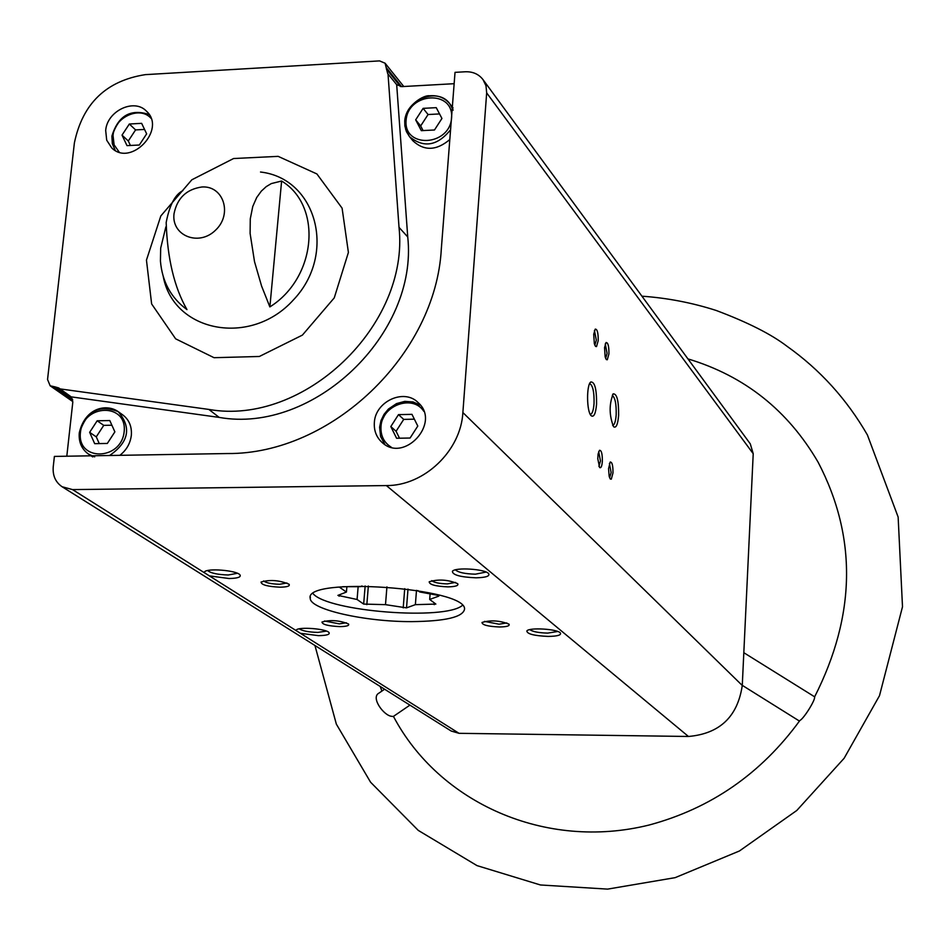 <?xml version="1.0" encoding="UTF-8"?>
<svg xmlns="http://www.w3.org/2000/svg" width="950" height="950" viewBox="0 0 950 950"><rect width="100%" height="100%" fill="white"/><g stroke="black" fill="none" stroke-linecap="round" stroke-linejoin="round"><path stroke-width="1.43" d="M227.382 453.542L54.399 456.416L53.236 466.782C52.547 475.546 55.492 482.196 62.083 486.733L72.568 489.606L386.365 485.569C424.068 485.949 460.869 450.87 462.876 412.549L486.673 92.886L486.008 85.821L483.016 79.622C478.741 74.136 472.851 71.523 465.334 71.772L455.026 72.354L441.322 248.9C435.729 354.789 331.158 454.539 227.382 453.542M66.809 456.202L72.794 402.23L71.203 396.874L58.746 387.956L54.981 386.864L72.473 399.083M454.147 83.695L401.862 86.616L396.684 84.681L407.74 236.954C418.416 334.151 313.536 434.269 219.201 417.406L71.203 396.874M54.981 386.864L50.16 385.795L47.547 379.501L74.385 142.928C82.591 103.502 106.258 80.738 145.362 74.634L379.549 60.895L385.094 63.223L387.683 73.554L396.684 84.681M62.083 486.733L451.179 731.025L459.016 733.317L688.453 736.476C719.696 733.732 737.627 716.739 742.271 685.472L753.219 453.708L750.298 443.876L483.016 79.622M374.348 422.643C375.179 401.434 404.13 388.099 418.119 402.586C441.346 422.584 404.249 463.553 382.043 442.415C376.426 437.273 373.861 430.683 374.348 422.643M105.688 130.53C106.994 110.972 134.164 97.981 146.407 111.138C166.844 129.2 130.981 167.283 111.744 147.939L106.709 140.208L105.688 130.53M59.767 388.859L208.846 409.426C303.881 426.348 409.699 325.316 399.024 227.359L388.016 73.934M687.943 358.898C744.586 375.939 787.989 410.412 818.176 462.317C857.185 537.106 855.974 615.339 814.554 697.003C815.611 699.651 803.961 718.509 799.888 720.48C761.199 773.573 710.968 808.414 649.194 825.004C545.407 850.879 439.031 802.738 393.442 716.383M409.925 705.126L393.217 716.538L391.97 716.336C384.073 716.146 370.334 697.49 378.967 693.108L384.596 689.225M72.568 489.606L459.016 733.317M174.016 213.786C177.139 198.17 186.438 189.228 201.922 186.984C223.583 185.464 232.774 214.249 215.507 230.209C198.835 246.81 171.226 235.719 174.016 213.786M182.887 190.629C175.061 194.524 169.492 205.164 166.179 222.537C167.378 258.447 174.313 287.47 186.972 309.605C171.024 297.908 162.177 281.711 160.431 261.024L160.681 248.128L165.87 226.872M269.871 306.909C316.588 277.721 322.727 205.817 281.616 181.023L269.871 306.909L261.594 286.081L254.517 261.666L250.111 233.463L250.277 218.856L252.759 206.471L256.702 197.505L261.321 191.128L266.226 186.627L271.32 183.576L281.616 181.023M204.226 572.636L204.511 571.912C206.946 567.934 236.538 570.356 239.911 574.798C241.383 577.077 237.761 578.324 229.069 578.526L209.356 575.878M296.044 630.539L296.269 630.064C298.348 626.596 326.135 628.686 328.973 632.522C330.173 634.481 326.657 635.514 318.452 635.645L300.414 633.306M476.057 577.814C485.937 577.553 490.117 576.151 488.621 573.598C485.153 568.991 455.062 567.079 452.402 571.294C452.473 574.964 460.358 577.137 476.057 577.814M548.293 636.417C557.519 636.251 561.533 635.087 560.334 632.926C557.424 628.959 529.114 627.273 526.858 630.931C526.989 633.971 534.138 635.799 548.293 636.417M280.238 587.195C287.268 587.029 290.213 586.055 289.061 584.238C279.359 580.189 270.014 579.464 261.024 582.053C261.357 584.903 267.757 586.613 280.238 587.195M447.937 586.874C455.596 586.684 458.85 585.616 457.686 583.656C447.866 579.619 438.378 578.989 429.198 581.792C429.317 584.642 435.563 586.328 447.937 586.874M499.51 626.976C506.837 626.846 509.996 625.908 508.998 624.15C499.724 620.492 490.723 619.934 482.006 622.464C482.149 624.969 487.979 626.477 499.51 626.976M339.898 626.608C346.643 626.489 349.529 625.623 348.531 623.984C339.376 620.326 330.517 619.673 321.979 622.036C322.311 624.542 328.284 626.062 339.898 626.608M411.789 621.621C445.36 621.252 462.935 617.12 464.526 609.211C467.127 587.753 303.335 576.294 310.246 598.429C310.187 609.568 365.477 621.894 411.789 621.621M618.628 415.316C618.747 400.829 616.942 393.668 613.201 393.846C609.021 404.32 609.128 415.269 613.546 426.704C616.134 428.414 617.821 424.614 618.628 415.316M596.576 404.094C596.695 389.108 594.771 381.734 590.793 381.971C586.316 384.821 586.613 411.849 591.173 415.72C593.904 417.561 595.709 413.678 596.576 404.094M608.938 353.827C608.986 346.216 608.024 342.451 606.041 342.522L604.556 347.605L605.162 356.963L606.302 359.563L607.288 359.765L608.938 353.827M602.347 461.415C602.419 453.851 601.469 450.157 599.486 450.312L598.108 453.969L597.776 458.707L599.592 467.495C600.982 468.421 601.908 466.391 602.347 461.415M612.976 472.957C613.047 465.536 612.121 461.902 610.197 462.032L608.558 468.683L609.188 476.425L610.292 479.014L611.301 479.18L612.976 472.957M598.215 340.611C598.263 332.868 597.277 329.032 595.234 329.116L593.714 334.269L594.344 343.746L595.519 346.382L596.529 346.596L598.215 340.611M324.532 620.991L339.316 623.865L346.382 622.784M484.536 621.383L499.011 624.197L506.825 622.939M431.763 580.628C434.114 582.587 439.316 583.68 447.367 583.894L455.537 582.398M263.625 580.937C266.166 582.92 271.486 584.036 279.585 584.274L286.936 582.991M299.286 628.829C302.409 630.943 308.56 632.13 317.751 632.415L326.444 631.097M529.815 629.624C532.629 631.691 538.602 632.854 547.722 633.104L557.769 631.477M455.442 569.857C458.209 572.446 464.859 573.883 475.392 574.18L486.103 572.066M207.611 570.546C210.769 573.183 217.645 574.655 228.237 574.987L237.441 573.289M594.807 345.183L596.339 340.171L594.427 330.529M609.603 477.791L611.147 472.577L609.401 463.41M598.892 466.284L600.483 461.011L598.678 451.689M605.613 358.364L607.086 353.4L605.245 343.924M590.223 414.319L590.271 414.331C592.23 414.081 593.489 410.483 594.047 403.524C594.296 392.326 592.919 385.712 589.926 383.705L589.594 383.717M612.631 425.315C614.484 425.03 615.659 421.515 616.182 414.77C616.419 403.892 615.113 397.492 612.299 395.544L612.299 395.544M119.854 455.323C126.457 450.157 130.281 443.508 131.326 435.397C131.991 426.621 129.153 419.793 122.799 414.936L118.263 411.694C131.729 427.571 128.856 442.178 109.618 455.501M450.561 129.758C437.451 145.979 423.759 148.283 409.509 136.669L413.024 140.909C424.246 151.192 436.513 150.729 449.813 139.531M441.94 118.465L436.24 107.659L423.118 108.359L415.673 119.843L421.325 130.661L434.471 129.996L441.94 118.465M384.904 444.529L380.665 436.596L379.715 427.381C386.294 404.771 399.891 397.385 420.494 405.223L413.06 401.933L404.771 401.375L396.53 403.596L388.407 409.058L384.002 414.39L380.997 420.577L379.608 427.203L380.582 436.501L384.892 444.517M411.968 414.354L398.489 414.628L390.818 426.562L396.589 438.271L410.091 438.021L417.786 426.051L411.968 414.354M114.879 431.858L109.784 420.541L97.173 420.791L89.644 432.345L94.691 443.674L107.326 443.448L114.879 431.858M115.282 150.48L112.468 143.901L112.064 136.42C118.334 116.043 130.684 108.739 149.138 114.522M141.645 123.346L129.343 124.011L122.028 135.126L127.003 145.635L139.329 145.018L146.656 133.843L141.645 123.346M439.553 113.929L428.07 114.534L423.118 108.359M428.07 114.534L420.66 125.958L415.673 119.843M420.66 125.958L423.071 130.577M414.366 419.176L403.714 419.389L398.489 414.628M403.714 419.389L396.079 431.264L390.818 426.562M396.079 431.264L399.511 438.211M144.554 129.438L135.577 129.912L129.343 124.011M135.577 129.912L128.298 140.992L122.028 135.126M128.298 140.992L130.423 145.469M111.886 425.208L103.752 425.363L97.173 420.791M103.752 425.363L96.259 436.858L89.644 432.345M96.259 436.858L99.263 443.591M408.001 589.083L406.529 607.869L415.376 604.651L435.86 604.081L429.685 599.45L438.817 596.125L437.713 595.294L419.698 591.957L417.846 590.567M406.529 607.869L385.498 604.651L363.66 604.081L357.081 599.486L337.891 595.389L346.429 592.052L339.625 587.314L340.694 586.874M362.033 585.972L360.24 586.673L342.713 586.708M313.084 593.691C328.035 611.551 444.944 620.694 462.365 605.423M416.492 590.342L415.376 604.651M404.724 588.656L403.216 607.869M386.923 586.886L385.498 604.651M368.351 586.019L366.831 604.651M365.156 585.984L363.66 604.081M358.15 586.673L357.081 599.486M339.197 594.878L339.091 596.22M346.881 586.696L346.429 592.052M430.113 593.881L429.685 599.45M434.376 602.965L434.245 604.651M386.329 68.934L400.52 86.569M146.454 260.134L160.823 215.947L191.841 179.787L233.581 158.531L278.136 156.358L316.896 173.945L342.095 208.169L348.401 252.439L334.258 297.873L302.397 335.113L259.362 356.476L214.047 357.699L175.643 338.829L151.632 303.941L146.454 260.134M260.514 172.021C316.706 178.339 337.167 254.208 293.336 299.998C250.895 347.082 173.731 332.286 163.293 276.711L163.198 276.367M53.901 386.887L72.722 400.021M386.365 485.569L688.453 736.476M462.876 412.549L742.271 685.472M486.673 92.886L753.219 453.708M386.424 67.818L401.541 86.628M399.024 227.359L407.74 236.954M208.846 409.426L219.201 417.406M406.089 120.341C408.132 92.15 453.957 89.597 451.594 117.966C449.576 146.419 403.465 148.651 406.089 120.341M453.067 107.968L449.849 103.811C444.731 97.719 437.926 95.048 429.424 95.796C424.258 94.727 405.697 105.106 404.736 120.971L404.854 125.875L406.434 131.646L409.509 136.669L405.686 129.532L404.843 121.208C405.579 99.418 438.021 86.794 449.849 103.811L453.15 110.129M391.293 447.224C383.99 442.641 380.558 435.812 380.986 426.752C381.734 405.306 412.751 394.036 423.807 411.314M80.429 432.523C83.339 403.608 127.395 402.586 124.165 431.68C121.256 460.881 76.95 461.558 80.429 432.523M79.456 433.117C86.284 411.243 99.216 404.094 118.263 411.694C107.077 403.56 85.179 407.158 79.278 432.891C78.553 442.059 81.641 449.136 88.516 454.124C81.759 449.243 78.743 442.237 79.456 433.117M94.691 456.867L88.516 454.124L92.72 456.926M119.177 152.095L114.107 144.863L113.038 135.601C114.237 117.254 140.042 105.45 150.991 118.311M380.202 686.47L381.912 691.078M641.927 296.186C667.292 297.967 692.039 302.717 716.181 310.46C747.662 322.287 771.269 334.222 786.992 346.251C819.992 369.669 846.783 399.226 867.386 434.922L898.142 517.061L902.5 606.777L879.498 695.685L844.134 758.266L796.801 810.469L739.421 850.986L675.177 877.646L607.62 889.117L540.443 884.972L477.007 865.616L418.249 830.383L370.583 782.218L336.348 724.126L314.949 645.501M50.16 385.795L72.829 401.601M385.094 63.223L403.762 86.509M310.365 597.016L310.246 598.429M453.031 570.796L452.402 571.294M205.164 571.401L204.511 571.912M590.211 382.624L590.793 381.971M612.679 394.44L613.201 393.846M742.271 685.342L799.461 721.086M743.814 652.697L814.649 696.825M149.126 114.487C130.506 108.526 118.097 115.734 111.898 136.135L112.326 143.735L115.247 150.456"/></g></svg>
